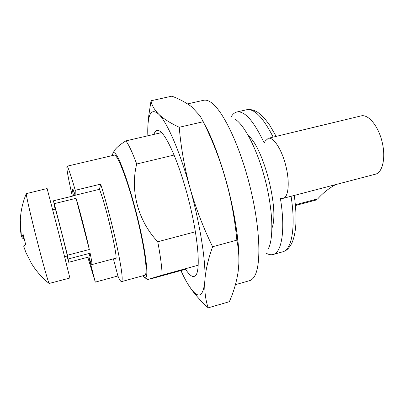 <?xml version="1.0" encoding="UTF-8"?>
<svg xmlns="http://www.w3.org/2000/svg" width="404" height="404" viewBox="0 0 404 404"><rect width="100%" height="100%" fill="white"/><g stroke="black" fill="none" stroke-linecap="round" stroke-linejoin="round"><path stroke-width="0.61" d="M196.607 273.927L196.021 275.018L194.102 276.528C191.784 276.932 188.951 274.513 185.598 269.266L153.066 278.24L147.768 279.472L162.14 275.159C161.913 267.206 160.454 256.07 157.762 241.754C138.057 220.998 130.012 190.749 136.703 163.999C132.401 152.419 128.79 144.718 125.876 140.885C120.569 144.203 116.933 147.162 114.958 149.763L114.372 150.732M142.819 275.796L144.809 277.75L145.506 277.78C148.632 277.018 146.147 254.096 138.92 223.427C131.729 192.789 121.649 162.65 116.438 155.035C114.908 152.752 113.771 152.05 113.034 152.934L112.221 155.601M195.42 231.775L157.762 241.754M174.139 155.035L136.703 163.999M198.228 265.211L162.14 275.159M268.024 249.212C273.786 239.602 273.104 210.883 265.377 180.608C257.686 150.318 244.551 124.775 234.901 119.084M235.421 284.699L249.581 280.664C251.45 280.139 253.086 278.689 254.485 276.321C261.539 264.999 260.191 226.422 249.526 184.638C238.916 142.844 221.655 108.317 210.045 101.747C207.686 100.333 205.555 99.849 203.667 100.278L187.547 103.899M180.916 270.559C183.29 275.796 185.613 280.3 187.88 284.068L191.127 288.946C198.773 299.147 203.343 296.47 204.833 280.921C205.495 270.801 208.085 259.403 212.61 246.733L236.86 240.158C234.835 219.074 231.073 198.672 225.573 178.942C233.467 206.535 238.436 236.077 238.825 256.025C238.618 220.069 221.079 153.116 204.293 123.851C211.888 137.825 218.983 156.186 225.573 178.942C219.832 159.257 212.398 140.183 203.262 121.72L179.23 127.275C170.129 122.983 163.292 118.63 158.711 114.216C153.156 109.272 149.707 111.519 148.364 120.953C147.798 124.957 147.622 129.906 147.844 135.8M100.667 184.128L75.25 190.304L75.159 195.253L99.49 189.304L100.667 184.128C106.277 201.854 113.034 227.704 117.337 247.975C121.675 268.993 123.099 280.204 121.599 281.608L144.829 275.24C148.223 274.518 144.536 246.324 136.007 213.029C127.518 179.714 117.362 153.722 114.15 155.146L66.983 166.236C66.317 167.625 68.094 177.603 72.316 196.182M121.533 281.633C120.781 281.755 119.574 279.866 117.907 275.972L95.304 282.123L88.789 256.989M75.25 190.304C70.599 174.286 67.847 166.266 66.983 166.236M87.809 257.247L95.304 282.123M117.907 275.972L113.408 258.848M99.49 189.304C106.479 207.03 118.498 259.267 115.695 259.186L114.691 258.51M161.59 132.618L125.876 140.885M75.159 195.253C73.77 190.941 72.917 188.814 72.594 188.865C72.286 189.047 72.563 191.395 73.432 195.91M196.021 275.018C200.657 268.756 197.975 236.38 188.719 200.121C179.512 163.847 166.387 134.128 159.322 130.846C156.848 129.628 155.065 130.805 153.974 134.381M189.274 286.29L191.567 289.618C195.955 295.617 201.495 301.692 208.181 307.838C205.505 299.945 204.389 290.976 204.833 280.921C206.136 262.999 200.258 224.483 189.976 187.875C179.805 151.096 166.862 121.715 158.711 114.216C154.348 109.757 151.783 105.272 151.025 100.768L148.798 115.387L148.081 123.346M236.86 240.158C238.486 248.273 239.143 256.207 238.83 263.953L238.153 271.554C236.633 281.795 233.699 291.845 229.341 301.707L208.181 307.838M212.61 246.733C203.202 227.447 195.657 207.828 189.976 187.875C184.542 167.842 180.962 147.642 179.23 127.275M151.025 100.768L171.857 96.162C179.563 99.096 186.148 102.641 191.622 106.787L200.051 115.832L203.262 121.72M24.184 238.724L22.139 238.067L21.947 236.971M22.139 238.067L23.912 237.618M31.083 262.817C35.87 270.776 41.89 277.664 49.136 283.467L69.887 278.023L58.484 232.265L47.101 188.517L26.275 193.657C20.503 207.6 18.882 222.018 21.407 236.906L23.174 234.578L25.609 244.334L23.78 246.632L25.952 252.571L31.431 263.398M49.136 283.467C48.238 282.305 42.622 262.398 36.628 238.835C30.628 215.276 26.043 195.107 26.275 193.657M20.296 219.806L21.407 236.906M21.407 237.108L23.649 236.537M295.465 205.505L315.766 200.126L317.741 198.849C322.791 193.152 328.745 188.405 335.613 184.618M271.942 228.144C279.462 210.08 263.655 147.985 248.415 135.719M266.074 253.116C268.589 254.616 270.927 255.081 273.079 254.51C281.77 252.712 285.618 229.911 280.381 198.324L283.275 198.314C288.522 197.182 289.941 182.174 285.825 165.802C281.78 149.409 273.478 136.804 268.306 138.289L265.261 141.011L264.181 142.966C253.773 120.932 244.647 110.615 236.805 112.014C234.643 112.544 232.81 114.064 231.32 116.584M68.362 258.944L90.132 253.217L88.915 256.954L68.71 262.292L67.448 255.222L54.262 203.667L53.49 200.783L55.106 209.11M90.132 253.217C91.577 260.105 92.178 263.873 91.93 264.524L91.865 264.595C91.476 264.554 90.491 262.004 88.915 256.954M54.262 203.667L76.048 198.319L89.324 249.49L67.448 255.222M73.498 195.895C72.765 191.986 72.543 189.956 72.826 189.804C73.129 189.754 73.902 191.648 75.154 195.491L53.49 200.783M67.094 256.101L68.71 262.292M64.675 256.737L67.337 255.974C67.463 255.288 55.101 206.823 55.373 209.05M76.048 198.319C79.689 210.07 85.981 234.29 89.324 249.49M268.306 138.289L361.09 115.903C368.211 113.953 378.174 125.71 382.043 141.602C386.012 157.469 382.679 172.528 375.493 174.18L283.275 198.314M317.741 198.849L295.395 204.767M273.079 254.51L282.709 251.828C291.708 249.919 295.991 227.452 291.072 196.273M273.17 137.118C263.085 117.418 254.212 108.297 246.546 109.767C247.809 109.302 249.975 109.408 253.05 110.08C257.727 111.943 257.358 112.155 259.317 113.453L264.772 118.68L269.604 125.038L276.179 136.39M144.809 277.75L147.768 279.472M113.034 152.934L114.958 149.763M160.358 131.522L159.322 130.846M148.364 120.953L148.798 115.387M191.127 288.946L191.567 289.623M52.702 209.706L55.626 208.984M23.775 246.566L25.952 252.571M294.253 195.44C297.263 217.079 296.42 233.073 291.718 243.425C287.491 250.924 284.931 250.783 282.709 251.828M236.805 112.014L246.546 109.767M91.865 264.595L115.963 258.166M72.826 189.804L73.18 189.718"/></g></svg>
